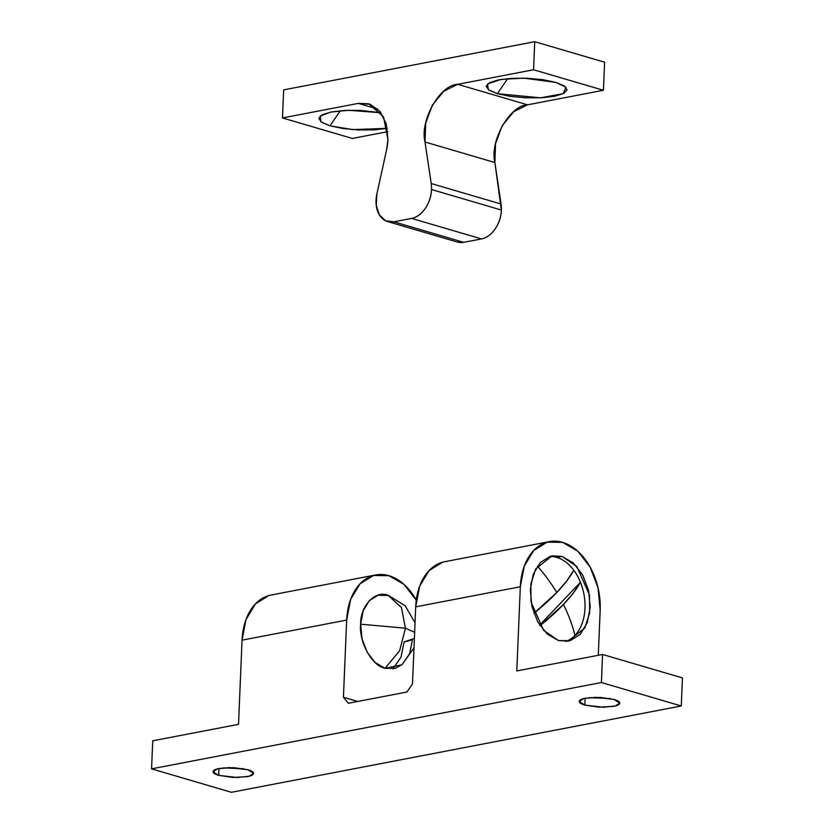 <?xml version="1.0" encoding="UTF-8"?>
<svg xmlns="http://www.w3.org/2000/svg" width="834" height="834" viewBox="0 0 834 834"><rect width="100%" height="100%" fill="white"/><g stroke="black" fill="none" stroke-linecap="round" stroke-linejoin="round"><path stroke-width="1.25" d="M388.759 595.528L378.073 595.195L369.316 600.626L363.197 610.811L360.632 624.186L362.029 638.729L367.158 652.209L375.248 662.592L385.058 668.284C372.152 666.147 358.724 641.899 360.632 624.186C360.236 605.797 375.352 589.93 388.123 595.33L387.685 595.195M218.977 768.521L218.685 775.359L213.087 771.7L217.538 768.854L229.329 767.582L247.979 769.74L233.812 767.655L219.352 768.448C215.318 769.219 213.223 770.282 213.097 771.638C212.962 772.982 214.828 774.223 218.685 775.359L232.853 777.434L247.302 776.652C251.347 775.87 253.442 774.807 253.567 773.462C253.703 772.107 251.837 770.866 247.979 769.74L253.578 773.399L249.126 776.245L237.336 777.517L218.685 775.359L218.977 768.521M610.029 698.506L589.294 697.641L610.029 698.506M614.137 699.465L619.735 703.125L615.284 705.971L603.493 707.253L584.842 705.095L585.124 698.256L584.842 705.095L599.01 707.169L613.459 706.388C617.504 705.606 619.599 704.542 619.725 703.198C619.86 701.842 617.994 700.602 614.137 699.465L599.959 697.391L585.51 698.173C581.465 698.955 579.38 700.018 579.255 701.363C579.119 702.718 580.985 703.959 584.842 705.095L579.244 701.436L583.696 698.59L595.476 697.307L614.137 699.465M414.383 638.406L404.094 641.909A40.199 9.737 2.4 0 0 412.549 639.428L404.094 641.909L401.018 657.098L392.887 668.899M556.789 557.393L562.022 556.393L576.94 566.651L589.471 594.986L589.669 612.98L584.832 628.023L568.434 641.117L558.488 640.564L570.081 640.731L580.183 634.455L587.24 622.706L590.201 607.277L588.596 590.493L582.674 574.939L573.344 562.96L562.022 556.393L550.419 556.236L540.328 562.502L533.26 574.251L530.309 589.69L531.915 606.464L537.836 622.028L547.167 633.996L558.488 640.564L543.57 630.316L531.039 601.981L530.841 583.977L535.678 568.934L552.077 555.84L562.022 556.393L556.789 557.393A43.41 29.388 79.1 0 0 549.491 556.518A43.41 29.388 -100.9 0 1 556.789 557.393A43.41 29.388 -100.9 0 1 573.813 570.279A43.41 29.388 79.1 0 0 556.789 557.393M151.559 768.854L601.408 682.525L681.263 705.971L231.414 792.3L151.559 768.854L152.737 740.801L238.524 724.339L152.737 740.801L151.559 768.854L601.408 682.525L602.586 654.471L516.799 670.932L520.322 586.761L524.263 566.182L533.687 550.513L547.146 542.152L562.606 542.361L577.701 551.128L590.149 567.089L598.041 587.834L600.178 610.207L598.291 655.295L600.178 610.207A57.89 39.177 -100.9 0 0 552.035 541.256A57.89 39.177 -100.9 0 0 520.322 586.761L516.799 670.932L602.586 654.471L601.408 682.525L681.263 705.971L682.441 677.917L602.586 654.471L682.441 677.917L681.263 705.971L231.414 792.3L151.559 768.854M268.871 595.559L255.402 603.92L245.988 619.579L242.048 640.158L238.524 724.339L242.048 640.158L346.663 620.089L350.603 599.5L360.017 583.842L373.486 575.481L388.946 575.689L404.042 584.446L416.489 600.417M273.761 594.663A57.89 39.177 79.1 0 0 242.048 640.158L346.663 620.089L343.431 697.245L357.765 701.457L343.431 697.245L346.663 620.089A57.89 39.177 -100.9 0 1 378.375 574.584A57.89 39.177 -100.9 0 1 416.291 600.063M412.549 639.428L409.619 653.752L401.894 664.823L385.058 668.284L395.108 668.42L402.269 664.51M442.531 562.231L429.072 570.592L419.648 586.25L415.707 606.839L412.476 683.995L415.707 606.839L520.322 586.761L415.707 606.839A57.89 39.177 79.1 0 1 447.42 561.334M343.431 697.245L348.362 703.26L406.95 692.011L412.476 683.995L406.95 692.011L348.362 703.26L343.431 697.245M223.137 767.905L243.872 768.771L223.137 767.905M340.335 110.745L329.972 125.788L320.954 121.837L320.162 116.082L330.472 112.131L348.487 110.276L381.002 112.746L360.215 110.39L344.651 110.432L331.317 111.965L322.226 114.738L318.786 118.345L321.507 122.223L329.972 125.788L342.889 128.499L358.307 129.948L373.872 129.895L387.268 128.363L352.626 129.593L329.972 125.788L340.335 110.745M555.944 82.42L565.952 87.247L563.221 93.7L540.442 97.818L497.356 93.669L507.718 78.615L497.356 93.669L510.283 96.379L525.701 97.818L541.256 97.776L554.6 96.254L563.68 93.471L567.12 89.874L564.409 85.996L555.944 82.42L543.017 79.71L527.599 78.271L512.034 78.313L498.701 79.835L489.621 82.618L486.17 86.215L488.891 90.103L497.356 93.669L488.349 89.718L487.546 83.953L501.109 79.418L523.773 78.135L555.944 82.42M377.823 109.108L358.328 103.385L368.795 103.812L383.515 116.854L387.946 139.445L386.653 149.505L376.874 193.957L376.249 205.341L379.397 214.953L385.683 220.843L393.836 221.813L411.61 218.404L481.489 238.92A26.052 18.108 -73.6 0 0 501.38 210.043L431.512 189.526A26.052 18.108 106.4 0 1 411.61 218.404L481.489 238.92L463.704 242.329L393.836 221.813A26.052 18.108 106.4 0 1 387.132 221.427A26.052 18.108 106.4 0 1 376.874 193.957L386.653 149.505A43.41 30.18 106.4 0 0 387.946 139.445L386.236 123.797L380.002 111.454L370.202 104.281L358.328 103.385L377.823 109.108M604.608 62.216L534.73 41.7L283.654 89.884L282.476 117.938L358.328 103.385L282.476 117.938L352.355 138.454L282.476 117.938L283.654 89.884L534.73 41.7L604.608 62.216L603.43 90.27L527.578 104.823L457.71 84.317L533.562 69.754L603.43 90.27L533.562 69.754L534.73 41.7L533.562 69.754L457.71 84.317L527.578 104.823C509.876 105.178 489.475 141.175 494.875 162.515L425.006 141.999C419.596 120.669 440.008 84.672 457.71 84.317L443.855 91.146L432.408 105.032L425.684 123.192L425.006 141.999L494.875 162.515L501.078 204.038L431.209 183.532L425.006 141.999L431.209 183.532A26.052 18.108 106.4 0 1 431.512 189.526L501.38 210.043A26.052 18.108 -73.6 0 0 501.078 204.038L431.209 183.532A26.052 18.108 -73.6 0 1 431.512 189.526C431.22 196.501 429.124 202.808 425.246 208.448C421.358 214.088 416.812 217.403 411.61 218.404L393.836 221.813L463.704 242.329L481.489 238.92C486.691 237.919 491.226 234.604 495.115 228.964C499.003 223.324 501.088 217.017 501.38 210.043L494.875 162.515L495.552 143.709L502.287 125.548L513.723 111.662L527.578 104.823L603.43 90.27L604.608 62.216M387.716 131.668L352.355 138.454L387.716 131.668M457.001 241.933A26.052 18.108 -73.6 0 0 463.704 242.329L457.136 241.985M573.813 570.279A133.669 42.815 151 0 1 556.789 592.505A133.669 42.815 151 0 1 533.906 613.292L556.789 592.505A133.867 88.717 -136.4 0 0 537.409 566.109A133.867 88.717 43.6 0 1 556.789 592.505L566.713 580.996L573.813 570.279A43.41 29.388 -100.9 0 1 580.454 582.268L573.354 592.984L563.43 604.504A133.867 88.717 43.6 0 1 574.949 635.466A43.41 29.388 79.1 0 0 580.454 582.268A43.41 29.388 -100.9 0 1 574.949 635.466A133.867 88.717 -136.4 0 0 563.43 604.504L540.057 625.688M565.765 641.45A43.41 29.388 79.1 0 0 574.949 635.466A43.41 29.388 -100.9 0 1 567.454 640.804M540.057 625.677A133.669 42.815 -29 0 0 563.43 604.504A133.669 42.815 -29 0 0 580.454 582.268L539.661 625.083L580.454 582.268M405.418 628.19L414.644 632.328L405.418 628.19L360.632 624.186L405.418 628.19L401.446 607.517L388.123 595.33L401.446 607.517L405.418 628.19L399.632 650.749L385.058 668.284L399.632 650.749L405.418 628.19M375.686 574.96L271.06 595.038M549.345 541.631L444.731 561.709M401.894 664.823L413.987 647.924M387.56 221.552L457.428 242.068M415.04 622.821L405.261 605.828L388.488 595.445"/></g></svg>
